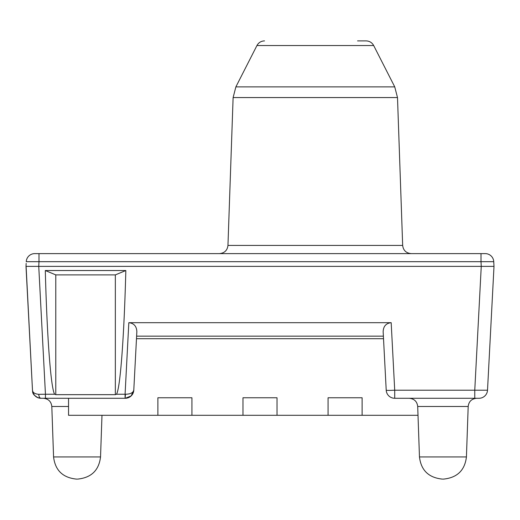 <?xml version="1.0" encoding="UTF-8"?>
<svg xmlns="http://www.w3.org/2000/svg" width="520" height="520" viewBox="0 0 520 520"><rect width="100%" height="100%" fill="white"/><g stroke="black" fill="none" stroke-linecap="round" stroke-linejoin="round"><path stroke-width="0.78" d="M68.543 398.275L68.543 415.291L157.892 415.291L157.892 397.761L191.925 397.761L191.925 415.291L242.983 415.291L242.983 397.761L277.017 397.761L277.017 415.291L277.017 397.761L242.983 397.761L242.983 415.291L418.015 415.291M157.892 415.291L191.925 415.291L191.925 397.761L157.892 397.761L157.892 415.291M328.075 397.761L328.075 415.291L328.075 397.761L362.109 397.761L362.109 415.291L362.109 397.761L328.075 397.761M136.487 338.709L383.513 338.709L136.487 338.709M442.943 479.109L443.463 479.109L442.943 479.109M77.058 479.109L76.538 479.109L77.058 479.109M357.565 40.892L366.093 40.892C369.493 41.022 372.021 42.569 373.678 45.539L256.945 45.539C258.603 42.569 261.125 41.022 264.524 40.892C261.125 41.022 258.603 42.569 256.945 45.539L235.879 86.873L394.738 86.873L373.678 45.539C372.021 42.569 369.493 41.022 366.093 40.892M125.496 394.251L125.08 398.275L125.08 394.238L125.496 394.251C130.41 394.121 133.172 392.776 133.783 390.208L131.144 395.935L133.783 390.208L136.851 331.656C136.597 326.242 133.926 323.258 128.823 322.686L391.176 322.686C386.074 323.258 383.403 326.242 383.149 331.656L386.217 390.208A8.508 8.508 0 0 0 394.713 398.275L476.691 398.275C471.614 398.781 468.78 401.518 468.188 406.484L417.703 406.484C417.112 401.518 414.278 398.781 409.201 398.275M391.176 322.686L394.713 390.208L474.767 390.208L481.254 266.383L481.007 261.683L38.994 261.683L38.994 253.617L34.742 253.617L485.257 253.617A8.508 8.508 0 0 1 493.753 261.683L494 266.383L26 266.383L26.156 263.419M45.298 270.53C47.047 337.87 50.927 389.012 54.678 394.238L55.783 394.667L115.343 394.667L116.454 394.238C120.205 389.012 124.078 337.87 125.834 270.53L45.298 270.53L55.783 274.892L55.783 394.667M26.052 265.44L32.487 390.208L26 266.383L27.93 266.383M34.742 253.617A8.508 8.508 0 0 0 26.247 261.683L38.994 261.683L38.746 266.383L45.448 394.238L38.76 394.322C34.736 393.933 32.649 392.561 32.487 390.208L31.22 366.015M383.383 336.154L136.617 336.154M125.08 398.275L40.989 398.275A4.258 2.23 -90 0 1 38.76 394.322M479.011 398.275L474.767 398.275L474.767 390.208L487.513 390.208L494 266.383L487.513 390.208A8.508 8.508 0 0 1 479.011 398.275M485.257 253.617L481.007 253.617L481.007 261.683L493.753 261.683M125.834 270.53L115.343 274.892L55.783 274.892M481.254 266.383L484.055 266.383M485.478 266.383L489.229 266.383M492.07 266.383L493.279 266.383M493.376 266.383L494 266.383M31.987 266.383L34.522 266.383M54.678 394.238L45.448 394.238L45.448 398.275M33.15 393.075A8.508 8.508 0 0 0 40.989 398.275A8.508 8.508 0 0 1 33.15 393.075A8.508 8.508 0 0 0 40.989 398.275L37.622 397.579L34.664 395.46L33.15 393.075L32.487 390.208A8.508 8.508 0 0 0 33.053 392.834A8.508 8.508 0 0 1 32.799 392.087A8.508 8.508 0 0 0 33.053 392.834M131.144 395.935A8.508 8.508 0 0 1 125.314 398.275A8.508 8.508 0 0 0 133.783 390.221A8.508 8.508 0 0 1 131.144 395.935L125.288 398.275M394.713 390.208A8.508 0.442 177 0 1 386.217 390.208A8.508 8.508 0 0 0 394.713 398.275L394.713 390.208M68.543 406.484L51.811 406.484C51.22 401.518 48.386 398.781 43.309 398.275M442.429 479.109C428.721 477.737 421.063 470.347 419.465 456.937L466.427 456.937L468.188 406.484M76.538 479.109C62.829 477.737 55.172 470.347 53.573 456.937L100.535 456.937L101.985 415.291M402.668 245.408L397.501 97.572L233.116 97.572L227.955 245.408L402.668 245.408C403.26 250.374 406.094 253.11 411.171 253.617M116.454 394.238L125.08 394.238L128.823 322.686M115.343 274.892L115.343 394.667M233.116 97.572L235.879 86.873L233.116 97.572M419.465 456.937L417.703 406.484M53.573 456.937L51.811 406.484M38.766 397.988C34.567 396.182 32.507 393.894 32.585 391.137M130.526 396.468L125.353 398.275M397.501 97.572L394.738 86.873L397.501 97.572M227.955 245.408C227.364 250.374 224.523 253.11 219.447 253.617M100.535 456.937C98.937 470.347 91.28 477.737 77.571 479.109M466.427 456.937C464.828 470.347 457.171 477.737 443.463 479.109"/></g></svg>
